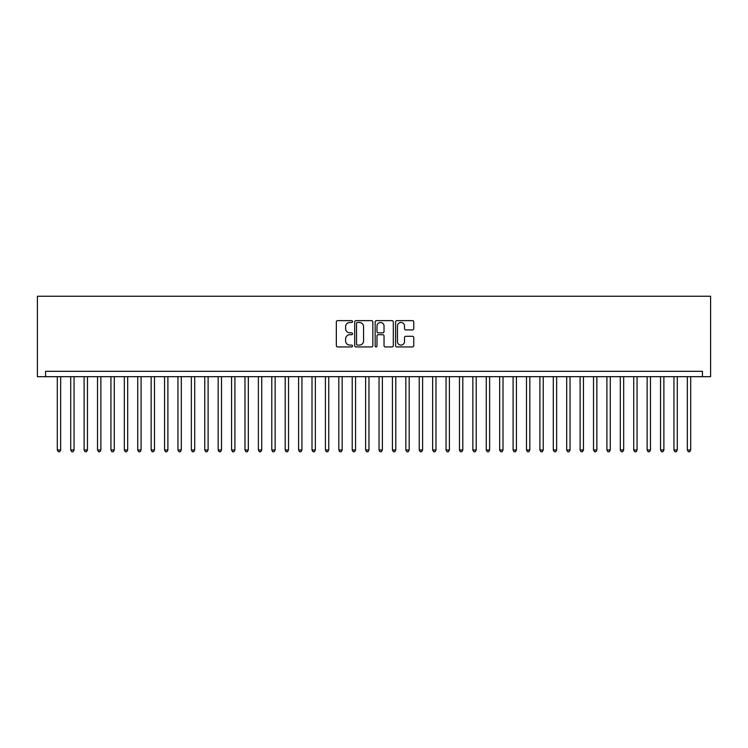 <?xml version="1.0" encoding="UTF-8"?>
<svg xmlns="http://www.w3.org/2000/svg" width="748" height="748" viewBox="0 0 748 748"><rect width="100%" height="100%" fill="white"/><g stroke="black" fill="none" stroke-linecap="round" stroke-linejoin="round"><path stroke-width="1.12" d="M352.551 321.546A0.926 0.926 0 0 0 351.635 320.63L337.647 320.63A1.318 1.318 0 0 0 336.338 321.939L336.338 345.623A1.318 1.318 0 0 0 337.647 346.941L351.635 346.941A0.926 0.926 0 0 0 352.551 346.025A0.926 0.926 0 0 0 351.635 345.099L349.821 345.099A4.208 4.208 0 0 1 345.613 340.892L345.613 338.919A4.208 4.208 0 0 1 349.821 334.702L351.635 334.702A0.926 0.926 0 0 0 352.551 333.786A0.926 0.926 0 0 0 351.635 332.86L349.821 332.86A4.208 4.208 0 0 1 345.613 328.653L345.613 326.68A4.208 4.208 0 0 1 349.821 322.472L351.635 322.472A0.926 0.926 0 0 0 352.551 321.546M412.457 329.905A1.318 1.318 0 0 0 413.766 328.587L413.766 321.939A1.318 1.318 0 0 0 412.457 320.63L396.926 320.63A1.318 1.318 0 0 0 395.608 321.939L395.608 345.623A1.318 1.318 0 0 0 396.926 346.941L412.457 346.941A1.318 1.318 0 0 0 413.766 345.623L413.766 337.6A1.318 1.318 0 0 0 412.457 336.282L405.809 336.282A1.318 1.318 0 0 0 404.49 337.6L404.49 341.584A3.516 3.516 0 0 1 400.975 345.099A3.516 3.516 0 0 1 397.45 341.584L397.45 325.988A3.516 3.516 0 0 1 400.975 322.472A3.516 3.516 0 0 1 404.49 325.988L404.49 328.587A1.318 1.318 0 0 0 405.809 329.905L412.457 329.905M702.419 376.683L702.419 371.317L45.581 371.317L45.581 376.683L710.6 376.683L710.6 296.255L37.4 296.255L37.4 376.683L45.581 376.683M372.85 321.939A1.318 1.318 0 0 0 371.532 320.63L356.011 320.63A1.318 1.318 0 0 0 354.692 321.939L354.692 345.623A1.318 1.318 0 0 0 356.011 346.941L371.532 346.941A1.318 1.318 0 0 0 372.85 345.623L372.85 321.939M376.468 320.63L391.989 320.63A1.318 1.318 0 0 1 393.308 321.939L393.308 345.623A1.318 1.318 0 0 1 391.989 346.941L385.351 346.941A1.318 1.318 0 0 1 384.033 345.623L384.033 336.02A1.318 1.318 0 0 0 382.714 334.702L378.31 334.702A1.318 1.318 0 0 0 376.992 336.02L376.992 346.025A0.926 0.926 0 0 1 376.076 346.941A0.926 0.926 0 0 1 375.15 346.025L375.15 321.939A1.318 1.318 0 0 1 376.468 320.63M357.451 322.472A0.926 0.926 0 0 0 356.534 323.388L356.534 344.183A0.926 0.926 0 0 0 357.451 345.099L359.358 345.099A4.208 4.208 0 0 0 363.575 340.892L363.575 326.68A4.208 4.208 0 0 0 359.358 322.472L357.451 322.472M384.033 326.053A3.516 3.516 0 0 0 380.517 322.538A3.516 3.516 0 0 0 376.992 326.053L376.992 331.551A1.318 1.318 0 0 0 378.31 332.86L382.714 332.86A1.318 1.318 0 0 0 384.033 331.551L384.033 326.053M57.306 376.683L57.306 450.006L60.653 450.006L60.653 376.683M60.653 450.006L59.653 451.745L58.316 451.745L57.306 450.006M70.714 376.683L70.714 450.006L74.061 450.006L74.061 376.683M74.061 450.006L73.061 451.745L71.715 451.745L70.714 450.006M84.113 376.683L84.113 450.006L87.469 450.006L87.469 376.683M87.469 450.006L86.459 451.745L85.122 451.745L84.113 450.006M97.52 376.683L97.52 450.006L100.877 450.006L100.877 376.683M100.877 450.006L99.867 451.745L98.53 451.745L97.52 450.006M110.928 376.683L110.928 450.006L114.276 450.006L114.276 376.683M114.276 450.006L113.275 451.745L111.929 451.745L110.928 450.006M124.327 376.683L124.327 450.006L127.684 450.006L127.684 376.683M127.684 450.006L126.674 451.745L125.337 451.745L124.327 450.006M137.735 376.683L137.735 450.006L141.092 450.006L141.092 376.683M141.092 450.006L140.082 451.745L138.745 451.745L137.735 450.006M151.143 376.683L151.143 450.006L154.49 450.006L154.49 376.683M154.49 450.006L153.49 451.745L152.143 451.745L151.143 450.006M164.551 376.683L164.551 450.006L167.898 450.006L167.898 376.683M167.898 450.006L166.888 451.745L165.551 451.745L164.551 450.006M177.949 376.683L177.949 450.006L181.306 450.006L181.306 376.683M181.306 450.006L180.296 451.745L178.959 451.745L177.949 450.006M191.357 376.683L191.357 450.006L194.704 450.006L194.704 376.683M194.704 450.006L193.704 451.745L192.358 451.745L191.357 450.006M204.765 376.683L204.765 450.006L208.112 450.006L208.112 376.683M208.112 450.006L207.112 451.745L205.765 451.745L204.765 450.006M218.164 376.683L218.164 450.006L221.52 450.006L221.52 376.683M221.52 450.006L220.51 451.745L219.173 451.745L218.164 450.006M231.571 376.683L231.571 450.006L234.919 450.006L234.919 376.683M234.919 450.006L233.918 451.745L232.581 451.745L231.571 450.006M244.979 376.683L244.979 450.006L248.327 450.006L248.327 376.683M248.327 450.006L247.326 451.745L245.98 451.745L244.979 450.006M258.378 376.683L258.378 450.006L261.735 450.006L261.735 376.683M261.735 450.006L260.725 451.745L259.388 451.745L258.378 450.006M271.786 376.683L271.786 450.006L275.142 450.006L275.142 376.683M275.142 450.006L274.133 451.745L272.796 451.745L271.786 450.006M285.194 376.683L285.194 450.006L288.541 450.006L288.541 376.683M288.541 450.006L287.541 451.745L286.194 451.745L285.194 450.006M298.592 376.683L298.592 450.006L301.949 450.006L301.949 376.683M301.949 450.006L300.939 451.745L299.602 451.745L298.592 450.006M312 376.683L312 450.006L315.357 450.006L315.357 376.683M315.357 450.006L314.347 451.745L313.01 451.745L312 450.006M325.408 376.683L325.408 450.006L328.755 450.006L328.755 376.683M328.755 450.006L327.755 451.745L326.409 451.745L325.408 450.006M338.816 376.683L338.816 450.006L342.163 450.006L342.163 376.683M342.163 450.006L341.153 451.745L339.816 451.745L338.816 450.006M352.214 376.683L352.214 450.006L355.571 450.006L355.571 376.683M355.571 450.006L354.561 451.745L353.224 451.745L352.214 450.006M365.622 376.683L365.622 450.006L368.97 450.006L368.97 376.683M368.97 450.006L367.969 451.745L366.623 451.745L365.622 450.006M379.03 376.683L379.03 450.006L382.378 450.006L382.378 376.683M382.378 450.006L381.377 451.745L380.031 451.745L379.03 450.006M392.429 376.683L392.429 450.006L395.786 450.006L395.786 376.683M395.786 450.006L394.776 451.745L393.439 451.745L392.429 450.006M405.837 376.683L405.837 450.006L409.184 450.006L409.184 376.683M409.184 450.006L408.184 451.745L406.847 451.745L405.837 450.006M419.245 376.683L419.245 450.006L422.592 450.006L422.592 376.683M422.592 450.006L421.591 451.745L420.245 451.745L419.245 450.006M432.643 376.683L432.643 450.006L436 450.006L436 376.683M436 450.006L434.99 451.745L433.653 451.745L432.643 450.006M446.051 376.683L446.051 450.006L449.408 450.006L449.408 376.683M449.408 450.006L448.398 451.745L447.061 451.745L446.051 450.006M459.459 376.683L459.459 450.006L462.806 450.006L462.806 376.683M462.806 450.006L461.806 451.745L460.459 451.745L459.459 450.006M472.858 376.683L472.858 450.006L476.214 450.006L476.214 376.683M476.214 450.006L475.204 451.745L473.867 451.745L472.858 450.006M486.265 376.683L486.265 450.006L489.622 450.006L489.622 376.683M489.622 450.006L488.612 451.745L487.275 451.745L486.265 450.006M499.673 376.683L499.673 450.006L503.021 450.006L503.021 376.683M503.021 450.006L502.02 451.745L500.674 451.745L499.673 450.006M513.081 376.683L513.081 450.006L516.429 450.006L516.429 376.683M516.429 450.006L515.419 451.745L514.082 451.745L513.081 450.006M526.48 376.683L526.48 450.006L529.836 450.006L529.836 376.683M529.836 450.006L528.827 451.745L527.49 451.745L526.48 450.006M539.888 376.683L539.888 450.006L543.235 450.006L543.235 376.683M543.235 450.006L542.235 451.745L540.888 451.745L539.888 450.006M553.296 376.683L553.296 450.006L556.643 450.006L556.643 376.683M556.643 450.006L555.642 451.745L554.296 451.745L553.296 450.006M566.694 376.683L566.694 450.006L570.051 450.006L570.051 376.683M570.051 450.006L569.041 451.745L567.704 451.745L566.694 450.006M580.102 376.683L580.102 450.006L583.449 450.006L583.449 376.683M583.449 450.006L582.449 451.745L581.112 451.745L580.102 450.006M593.51 376.683L593.51 450.006L596.857 450.006L596.857 376.683M596.857 450.006L595.857 451.745L594.51 451.745L593.51 450.006M606.909 376.683L606.909 450.006L610.265 450.006L610.265 376.683M610.265 450.006L609.255 451.745L607.918 451.745L606.909 450.006M620.316 376.683L620.316 450.006L623.673 450.006L623.673 376.683M623.673 450.006L622.663 451.745L621.326 451.745L620.316 450.006M633.724 376.683L633.724 450.006L637.072 450.006L637.072 376.683M637.072 450.006L636.071 451.745L634.725 451.745L633.724 450.006M647.123 376.683L647.123 450.006L650.48 450.006L650.48 376.683M650.48 450.006L649.47 451.745L648.133 451.745L647.123 450.006M660.531 376.683L660.531 450.006L663.887 450.006L663.887 376.683M663.887 450.006L662.878 451.745L661.541 451.745L660.531 450.006M673.939 376.683L673.939 450.006L677.286 450.006L677.286 376.683M677.286 450.006L676.285 451.745L674.939 451.745L673.939 450.006M687.347 376.683L687.347 450.006L690.694 450.006L690.694 376.683M690.694 450.006L689.684 451.745L688.347 451.745L687.347 450.006"/></g></svg>
